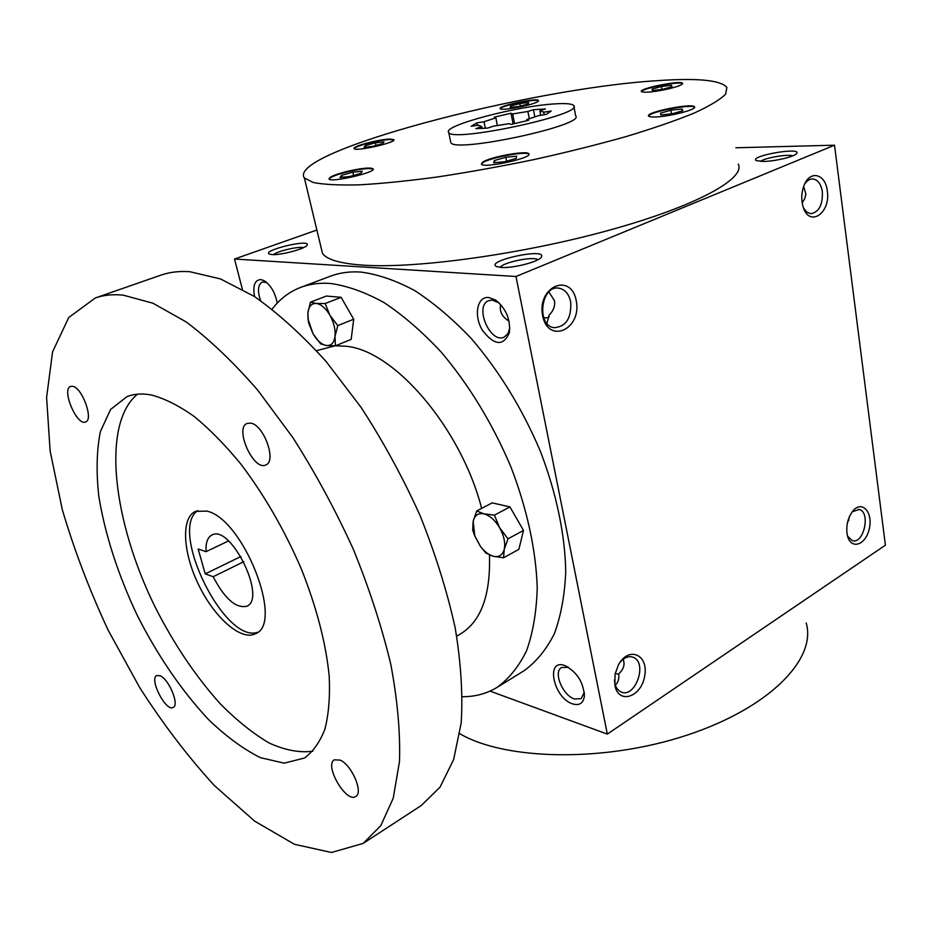 <?xml version="1.0" encoding="UTF-8"?>
<svg xmlns="http://www.w3.org/2000/svg" width="932" height="932" viewBox="0 0 932 932"><rect width="100%" height="100%" fill="white"/><g stroke="black" fill="none" stroke-linecap="round" stroke-linejoin="round"><path stroke-width="1.4" d="M459.791 733.705C505.156 760.396 604.437 762.597 687.082 735.127C769.925 707.842 816.863 658.714 806.192 622.984M584.294 692.278L581.184 698.639L574.473 698.988C562.707 695.505 552.991 671.96 561.518 667.522L568.543 667.37M572.563 703.87C553.247 697.893 545.15 657.782 565.06 665.669C577.129 672.193 583.56 682.364 584.364 696.192C583.292 703.322 579.355 705.885 572.563 703.87M488.659 297.483C476.998 296.329 473.526 315.657 482.403 330.301C494.379 345.702 503.373 346.471 509.396 332.608C510.573 319.257 505.936 308.387 495.498 299.999L488.659 297.483M277.212 303.121C275.138 292.555 270.769 285.052 264.082 280.637L260.704 279.553C254.669 280.101 252.63 285.786 254.576 296.609M490.057 691.113L607.326 734.113L515.978 276.501L234.515 259.038L242.355 289.223M607.326 734.113L885.4 545.185L834.513 145.194L735.837 147.78M234.515 259.038L316.88 230.029M501.358 267.461L496.803 266.645C483.79 261.17 546.082 247.458 541.527 256.789C540.094 261.356 513.509 268.439 501.358 267.461M763.401 161.446L756.481 160.665C747.441 156.413 800.938 146.65 796.813 153.326C795.555 156.413 775.074 161.399 763.401 161.446M272.028 254.587L269.569 254.168C260.482 250.766 309.948 238.662 307.222 244.93C306.698 248.355 281.161 255.391 272.028 254.587M738.261 164.09C745.949 178.595 696.286 206.228 609.318 230.181C522.549 254.18 416.441 268.731 363.666 265.189C340.262 263.605 326.526 259.609 322.449 253.236L321.19 248.005M515.978 276.501L834.513 145.194M846.978 533.162C846.174 524.669 848.12 517.307 852.815 511.074C861.902 499.785 873.191 512.099 869.311 528.595C865.921 545.22 850.788 550.276 847.421 535.539L846.978 533.162M614.887 685.358L615.073 674.069L618.359 664.994C628.518 645.736 648.765 654.532 644.723 675.84C641.496 697.159 618.44 704.93 614.887 685.358M827.29 190.874C825.624 173.9 810.129 169.74 804.153 185.13C801.404 192.143 801.031 199.273 803.023 206.496C808.941 228.002 830.971 213.393 827.29 190.874M576.291 300.908C571.246 271.958 536.832 286.345 542.61 315.68C548.307 344.77 581.952 329.334 576.291 300.908M570.71 301.921C568.928 294.023 565.025 289.433 559.002 288.186C541.014 284.621 535.923 325.594 554.062 327.691C566.015 326.771 571.572 318.173 570.71 301.921M546.956 323.392L549.076 315.214C553.526 310.636 555.321 305.789 554.458 300.663L548.89 291.902M500.659 304.496C499.261 311.381 502.045 316.915 509.012 321.086M803.617 208.209L806.856 212.158L810.84 213.708C818.972 212.181 822.805 204.877 822.35 191.794C821.022 183.919 817.807 179.631 812.704 178.932C809.558 178.921 806.809 180.75 804.467 184.42M499.272 303.04L492.399 300.104L488.683 300.663C473.934 305.941 490.279 344.176 504.212 337.081L508.01 333.563L509.804 327.773M266.762 282.512L262.323 282.023C257.884 284.808 257.314 291.017 260.611 300.675M849.005 520.277L848.167 520.044M849.483 516.526L847.258 523.749M802.172 202.78L804.607 198.947L805.877 194.147L803.64 186.458M801.998 201.603L802.825 201.941M485.316 128.313L483.999 121.731L476.741 122.884L471.184 126.298L478.5 125.144L481.739 126.694L475.879 128.628L487.704 128.08L493.576 126.146L509.28 123.665L511.016 124.41L528.549 120.31L526.743 119.576L538.708 115.591L546.269 114.391L551.185 111.025L543.682 112.224L539.849 110.815L545.418 108.974L533.453 109.661L527.908 111.491L512.682 113.925L511.016 113.25L513.101 123.979M478.629 125.808L478.5 125.144M476.741 122.884L477.242 125.342M511.016 113.25L494.275 117.152L495.859 117.851L483.999 121.731M497.397 125.657L495.859 117.851M514.569 123.676L512.682 113.925M529.306 118.842L527.908 111.491M533.453 109.661L534.851 117.059M540.688 115.277L539.849 110.815M544.16 114.729L543.682 112.224M526.964 120.729L526.743 119.576M482.112 128.546L481.739 126.694M556.089 103.813C518.635 105.572 441.756 125.82 448.711 132.426C451.787 142.922 584.457 114.485 573.774 105.619C572.283 103.813 566.4 103.207 556.089 103.813M450.587 141.454L450.82 142.538C453.989 153.512 586.356 125.144 575.603 115.789L573.949 106.597M348.417 171.104C335.473 174.319 329.019 176.952 329.043 178.991C330.802 182.952 377.134 172.187 373.068 168.785C370.26 167.329 362.047 168.11 348.417 171.104M482.508 162.296L481.425 164.137C483.207 168.739 533.127 157.892 528.84 153.838C527.454 150.052 489.218 157.065 482.508 162.296M655.988 116.943C670.224 116.465 697.194 109.417 694.55 106.9C693.082 102.66 645.084 112.213 648.556 116.034C649.126 116.826 651.608 117.129 655.988 116.943M668.361 88.913C677.96 86.571 682.702 84.707 682.597 83.332C681.525 79.896 638.467 88.517 641.356 91.569C644.501 92.967 653.507 92.082 668.361 88.913M537.799 101.565L538.533 100.505C537.449 97.476 497.42 105.992 500.193 108.66C500.705 111.234 532.964 105.165 537.799 101.565M389.576 139.078C378.532 139.322 351.609 146.545 354.148 148.607C355.407 151.846 397.114 142.398 393.782 139.637L389.576 139.078M656.175 80.746C527.302 88.738 286.206 152.242 304.38 178L313.397 182.532C323.928 184.571 339.236 185.34 359.286 184.851C381.91 183.569 408.053 180.925 437.725 176.929C468.831 172.199 500.938 166.409 534.036 159.57C566.831 152.289 597.622 144.588 626.421 136.48C653.262 128.36 675.863 120.554 694.235 113.052C709.741 105.91 720.203 99.619 725.609 94.155L726.902 87.422C720.622 80.035 697.043 77.81 656.175 80.746M393.817 140.033L389.669 139.555C379.452 139.788 354.544 146.173 354.207 148.677M364.074 147.279L365.495 145.497L375.421 142.806L384.007 141.85L382.714 143.61L372.707 146.336L364.074 147.279M340.005 177.464L341.753 175.274L352.844 172.187L362.292 171.267L360.696 173.445L349.488 176.556L340.005 177.464M342.219 177.255L341.753 175.274M353.589 175.414L352.844 172.187M504.62 161.737L493.68 162.785L494.356 160.537L505.785 157.275L516.666 156.215L516.165 158.428L504.62 161.737M494.776 162.681L494.356 160.537M506.554 161.178L505.785 157.275M682.818 110.733L672.287 113.751L661.056 114.974L660.438 113.191L670.877 110.209L682.038 108.986L682.818 110.733M671.459 113.844L670.877 110.209M682.341 110.873L682.038 108.986M671.424 85.29L672.054 86.711L662.582 89.344L652.551 90.544L652.051 89.111L661.452 86.501L671.424 85.29L671.657 86.816M661.918 89.425L661.452 86.501M519.8 103.58L528.63 102.508L528.316 103.953L519.042 106.469L510.177 107.529L510.608 106.073L519.8 103.58L520.289 106.132M510.876 107.448L510.608 106.073M365.857 147.081L365.495 145.497M376.004 145.439L375.421 142.806M618.732 674.186L615.178 673.568M623.124 659.285C625.186 664.353 623.706 669.223 618.697 673.894C619.291 678.857 618.172 682.539 615.33 684.927M500.274 267.379C502.639 262.346 533.803 255.997 537.915 259.713M760.477 161.399C764.578 157.892 787.843 153.873 792.794 155.842M273.53 254.622C277.328 251.116 298.555 246.176 303.541 247.632M852.267 511.761L859.106 509.466C871.001 511.866 863.778 544.707 852.232 540.653L847.584 536.145M619.71 662.745C624.091 657.444 628.622 655.639 633.282 657.34C648.066 662.838 634.995 699.28 620.84 691.812C617.741 690.274 615.726 687.268 614.771 682.795L614.421 679.964M543.775 317.87L548.191 317.695L549.181 316.705M373.161 169.263C370.225 167.865 362.012 168.645 348.533 171.616C337.035 174.435 330.557 176.917 329.078 179.026M528.84 153.838L528.933 154.339C527.361 150.635 489.3 157.636 482.625 162.855L481.436 164.149M694.585 107.378C692.779 103.534 648.998 111.875 648.602 116.104M682.608 83.729C680.849 80.734 642.055 88.225 641.426 91.662M538.533 100.877C536.774 98.279 500.915 105.654 500.263 108.741M240.91 556.509L205.238 573.891L198.143 549.006L206.077 551.662C205.564 542.913 207.487 537.38 211.844 535.061C230.484 523.737 267.158 598.414 246.794 606.243C235.912 608.608 224.705 598.763 213.172 576.71L205.238 573.891M228.515 540.944L206.077 551.662M462.423 696.693C475.145 696.787 486.714 693.676 497.14 687.35L524.145 670.679C536.284 661.895 546.338 649.581 554.342 633.725C560.913 615.947 564.71 595.303 565.724 571.782C565.118 534.886 556.439 493.121 540.315 451.123C522.246 408.647 499.284 371.181 471.452 338.724C452.789 319.059 433.858 303.005 414.67 290.563C395.716 280.404 377.705 274.229 360.649 272.039C349.651 271.352 339.574 272.738 330.417 276.198L300.721 287.371C289.328 291.751 279.786 299.009 272.097 309.133M497.14 687.35C509.058 678.682 518.891 666.427 526.638 650.571C532.953 632.746 536.483 611.986 537.228 588.278C536.203 551.068 527.128 508.802 510.643 466.21C492.224 423.105 469.017 385.009 441.046 351.923C422.312 331.862 403.37 315.459 384.217 302.702C365.332 292.252 347.438 285.844 330.534 283.468C319.653 282.664 309.715 283.969 300.721 287.371M481.646 508.371C460.897 427.462 393.409 349.78 345.597 346.226L335.438 345.819M334.972 345.842L316.531 350.677M456.715 636.125L460.292 634.051C480.97 621.597 490.686 595.233 489.463 554.971M363.165 843.413L421.252 805.528L440.009 787.191L453.639 759.545L461.177 722.999C462.983 694.526 460.967 662.722 455.131 627.574C447.045 591.086 435.337 553.701 420.006 515.396C402.822 477.417 383.203 441.442 361.138 407.459L326.282 361.721C302.096 334.961 278.12 313.21 254.354 296.469L220.535 278.948L189.918 271.725C179.282 270.956 169.577 272.109 160.805 275.173L95.309 297.972L68.758 317.497L52.588 351.83L46.6 397.451L50.13 451.006L62.246 509.42C74.164 549.845 89.46 590.096 108.147 630.16L139.765 687.699C163.123 724.129 188.019 756.761 214.442 785.606L254.669 821.139L294.43 844.287L331.477 852.489L363.165 843.413L380.804 825.636L393.234 798.211L399.49 761.514C400.411 732.738 397.533 700.41 390.834 664.528C381.899 627.201 369.41 588.814 353.368 549.379C335.543 510.2 315.4 472.99 292.951 437.737L257.745 390.193C233.489 362.292 209.607 339.528 186.12 321.889L152.918 303.215L123.187 295.141C112.923 294.104 103.638 295.048 95.309 297.972M151.73 395.075C142.421 393.269 134.173 393.793 126.973 396.636L110.57 409.486L100.376 431.598C96.66 450.284 96.136 471.848 98.792 496.29C105.188 534.991 118.061 574.823 137.447 615.772C158.009 656.14 181.647 690.694 208.36 719.399C226.08 736.455 243.462 749.223 260.517 757.704L284.26 763.157L304.449 758.031C313.129 751.681 319.956 742.012 324.942 729.045C328.705 714.238 330.126 696.67 329.217 676.317C325.99 643.476 316.682 607.652 301.292 568.835C284.528 530.098 264.408 495.195 240.91 464.136C225.299 445.135 209.735 429.256 194.229 416.499C179.06 405.758 164.882 398.616 151.73 395.075M250.755 423.14L247.178 423.408C234.06 428.009 253.644 471.51 265.83 464.928C276.932 461.363 263.814 424.771 250.755 423.14M340.145 760.116L334.402 759.813C323.893 765.056 346.215 803.489 355.744 796.476C363.678 792.759 351.69 764.753 340.145 760.116M72.603 386.314L70.611 386.419C61.163 389.157 76.902 426.355 85.593 421.951C93.922 419.831 82.144 387.386 72.603 386.314M160.176 675.782L156.786 675.537C148.794 678.799 166.013 712.176 173.224 707.411C179.631 705.046 168.995 679.23 160.176 675.782M137.493 394.178C101.122 424.095 112.889 521.536 155.143 607.082C173.946 644.094 195.615 676.294 220.15 703.683C236.507 720.238 252.782 733.321 268.999 742.932C284.866 750.213 299.475 752.974 312.826 751.204M206.787 511.086L195.405 511.388C180.715 518.052 182.952 553.235 198.97 585.552C214.756 617.998 241.237 641.274 255.485 633.713C284.388 623.648 243.182 518.611 206.787 511.086M197.899 510.55C168.226 529.353 224.647 644.245 257.675 632.257M243.788 561.705L213.172 576.71M508.01 538.836L499.668 527.815C503.967 535.679 505.505 542.808 504.259 549.204L503.571 557.779L518.903 549.298L523.481 530.413L509.944 506.926L492.189 502.872L476.706 510.957L473.153 521.303L474.796 535.877L480.364 546.269C484.384 551.593 488.659 554.913 493.191 556.253C498.9 557.534 502.593 555.181 504.259 549.204L508.01 538.836L523.481 530.413M476.706 510.957L483.953 513.847L494.391 515.151L499.668 527.815C495.043 520.161 489.813 515.501 483.953 513.847C478.256 512.775 474.656 515.256 473.153 521.303L472.675 529.935L474.609 535.644L480.399 546.397L485.933 553.084L493.191 556.253L503.571 557.779M494.391 515.151L509.944 506.926M337.768 325.618L329.881 315.191C333.901 322.554 335.613 329.625 335.019 336.417L335.404 345.83L351.166 339.376L353.694 319.233L341.135 297.331L326.375 296.038L310.473 302.154L307.875 312.907L307.991 318.884L313.012 333.761L315.68 337.815C319.222 342.37 322.81 344.933 326.468 345.516C331.198 345.877 334.052 342.848 335.019 336.417L337.768 325.618L353.694 319.233M310.473 302.154L316.193 303.448L325.152 303.541L329.881 315.191C325.629 308.096 321.062 304.182 316.193 303.448C311.474 303.296 308.713 306.442 307.875 312.907L308.422 322.344L313.012 333.761L320.725 343.943L326.468 345.516L335.404 345.83M325.152 303.541L341.135 297.331M559.002 288.186L557.522 288.081M568.264 667.265L565.06 665.669M584.271 692.569L584.364 696.192M498.084 302.201L495.498 299.999M509.594 329.217L509.396 332.608M266.447 282.245L264.082 280.637M448.711 132.426L450.82 142.538M304.38 178L322.449 253.236M541.038 257.488L541.527 256.789M631.593 656.815L633.282 657.34M858.279 509.315L859.106 509.466M543.577 111.817L544.113 114.729"/></g></svg>
